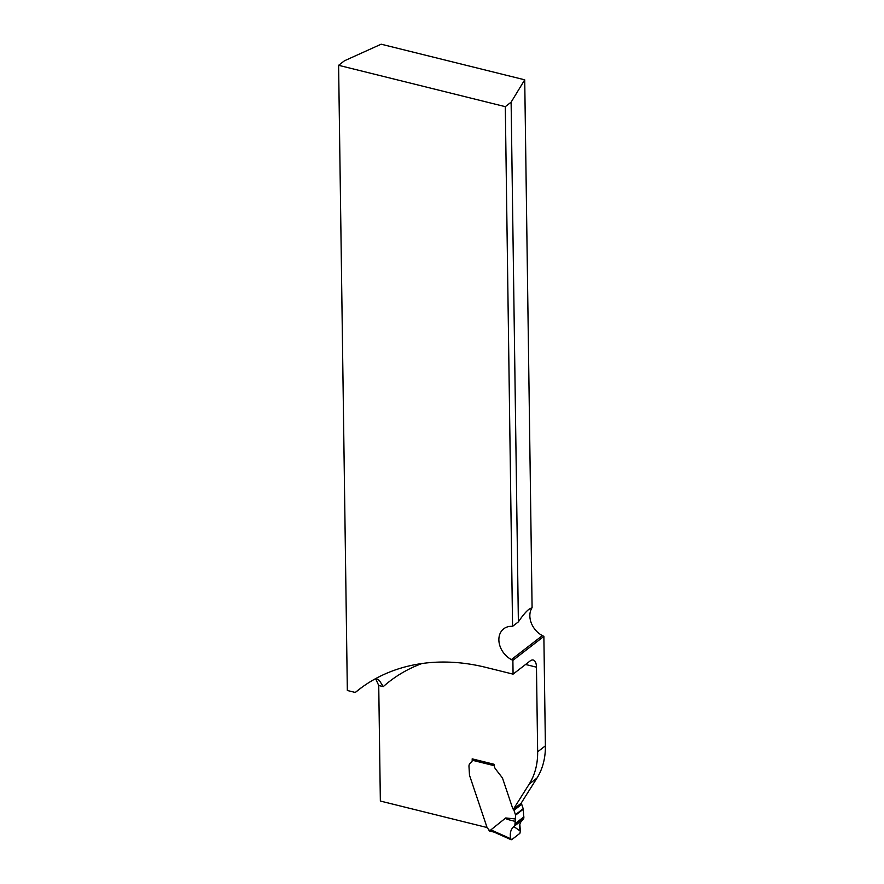 <?xml version="1.0" encoding="UTF-8"?>
<svg xmlns="http://www.w3.org/2000/svg" width="884" height="884" viewBox="0 0 884 884"><rect width="100%" height="100%" fill="white"/><g stroke="black" fill="none" stroke-linecap="round" stroke-linejoin="round"><path stroke-width="1.33" d="M513.074 674.138L486.012 667.42A212.237 163.628 52.3 0 0 358.76 689.664A212.237 163.628 52.3 0 0 355.291 692.459L347.335 690.481L338.605 65.305L344.417 60.808L381.159 44.2L524.72 79.814L532.091 607.651A19.227 14.818 -127.7 0 0 542.389 635.607L543.87 636.381L545.395 745.831A76.897 59.283 52.3 0 1 536.975 778.064L521.052 803.335L513.306 809.335L529.229 784.053A76.897 59.283 -127.7 0 0 537.649 751.82L536.466 667.177A12.299 5.613 103.9 0 0 533.24 660.028A12.299 5.613 103.9 0 0 530.124 660.956L513.074 674.138L512.886 660.37L511.405 659.586A19.227 14.818 52.3 0 1 499.471 644.392A19.227 14.818 52.3 0 1 503.703 628.822A19.227 14.818 52.3 0 1 512.565 626.369L505.305 106.666L338.605 65.305M355.291 692.459L362.329 687.001M375.612 678.658L378.739 685.509L380.352 801.048L487.062 827.523L469.492 775.213L468.973 766.284A5.768 4.442 52.3 0 1 470.432 762.958A5.768 4.442 52.3 0 1 470.907 762.649A3.845 2.961 -127.7 0 0 471.227 762.439A3.845 2.961 52.3 0 1 470.907 762.649A5.768 4.442 52.3 0 0 470.432 762.958A5.768 4.442 52.3 0 0 468.973 766.284L469.492 775.213L487.161 827.822A0.851 0.652 52.3 0 0 487.493 828.297L488.001 828.728A2.309 1.779 -127.7 0 1 488.896 830.043L489.128 830.684A1.536 0.696 103.9 0 0 489.416 830.971L494.101 832.131M543.87 636.381L512.886 660.37M512.565 626.369L518.378 621.872L511.118 102.168L524.72 79.814M505.305 106.666L511.118 102.168M472.2 760.218A3.845 2.961 52.3 0 1 471.227 762.439A3.845 2.961 -127.7 0 0 472.2 760.218L472.178 758.848L494.101 764.284L494.112 764.969A6.155 4.74 52.3 0 0 495.725 769.257L502.068 777.456L495.725 769.257A6.155 4.74 -127.7 0 1 494.167 765.677L472.2 760.218A1.536 0.696 103.9 0 1 472.476 758.914M513.306 809.335A3.768 2.906 52.3 0 1 512.51 807.877L502.886 779.213A7.691 5.934 52.3 0 0 502.322 777.887L502.322 777.887A7.691 5.934 52.3 0 1 502.886 779.213L512.51 807.877A3.768 2.906 -127.7 0 0 513.549 809.611A1.536 1.182 52.3 0 1 513.969 810.319L515.449 814.705A1.536 1.182 52.3 0 1 515.538 815.203L515.184 821.358C508.178 819.788 505.029 818.661 505.736 817.954L515.593 818.971M375.954 678.47L379.269 680.382L383.258 686.625A199.939 154.148 -127.7 0 1 421.977 663.53M518.378 621.872C522.422 615.85 525.947 611.651 528.93 609.297L532.091 607.651M522.775 819.612L523.162 819.324C519.693 822.087 518.764 826.054 520.367 831.225L519.847 833.38L511.703 839.689L510.687 838.717C509.593 833.148 510.775 828.993 514.245 826.231L523.77 818.308L523.284 809.203A1.536 1.182 -127.7 0 0 523.195 808.716L521.715 804.318A1.536 1.182 -127.7 0 0 521.295 803.611A3.768 2.906 52.3 0 1 521.052 803.335M488.896 830.043L491.736 830.75L490.874 829.877L505.736 817.954M491.736 830.75L494.399 832.209M514.886 825.181L515.184 821.358M522.798 819.601L513.847 826.529L520.367 831.225L519.836 824.396L521.03 821.501L523.162 819.324L514.377 826.131L523.162 819.324M510.687 838.717L490.874 829.877M545.395 745.831L537.649 751.82M536.975 778.064L529.229 784.053M378.739 685.509L383.258 686.625M536.466 667.177L525.571 664.47M511.405 659.586L542.389 635.607M521.295 803.611L513.549 809.611M521.715 804.318L513.969 810.319M523.195 808.716L515.449 814.705M523.284 809.203L515.538 815.203M523.914 816.849L515.129 823.645M523.892 817.424L515.074 824.242M493.416 831.822L511.173 839.745"/></g></svg>
